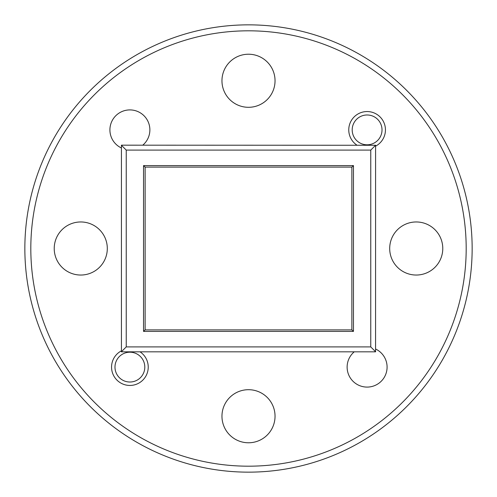 <?xml version="1.0" encoding="UTF-8"?>
<svg xmlns="http://www.w3.org/2000/svg" width="497" height="497" viewBox="0 0 497 497"><rect width="100%" height="100%" fill="white"/><g stroke="black" fill="none" stroke-linecap="round" stroke-linejoin="round"><path stroke-width="0.75" d="M125.903 381.472A14.91 14.91 0 0 0 144.26 371.097A14.91 14.91 0 0 0 133.879 352.74A14.91 14.91 0 0 0 115.528 363.121A14.91 14.91 0 0 0 125.903 381.472M363.121 144.26A14.91 14.91 0 0 0 381.472 133.879A14.91 14.91 0 0 0 371.097 115.528A14.91 14.91 0 0 0 352.74 125.903A14.91 14.91 0 0 0 363.121 144.26M248.5 466.186A217.686 217.686 0 0 0 466.186 248.5A217.686 217.686 0 0 0 248.5 30.814A217.686 217.686 0 0 0 30.814 248.5A217.686 217.686 0 0 0 248.5 466.186M248.5 24.85A223.65 223.65 0 0 1 472.15 248.5A223.65 223.65 0 0 1 248.5 472.15A223.65 223.65 0 0 1 24.85 248.5A223.65 223.65 0 0 1 248.5 24.85M354.243 351.82A19.979 19.979 0 0 0 367.109 387.088A19.979 19.979 0 0 0 375.589 349.018M142.757 145.18A19.979 19.979 0 0 0 129.891 109.912A19.979 19.979 0 0 0 121.411 147.982M121.411 350.851A18.339 18.339 0 0 0 129.891 385.448A18.339 18.339 0 0 0 140.024 351.82M375.589 146.149A18.339 18.339 0 0 0 367.109 111.552A18.339 18.339 0 0 0 356.976 145.18M275.04 416.237A26.54 26.54 0 0 0 248.5 389.698A26.54 26.54 0 0 0 221.96 416.237A26.54 26.54 0 0 0 248.5 442.777A26.54 26.54 0 0 0 275.04 416.237M275.04 80.763A26.54 26.54 0 0 0 248.5 54.223A26.54 26.54 0 0 0 221.96 80.763A26.54 26.54 0 0 0 248.5 107.302A26.54 26.54 0 0 0 275.04 80.763M442.777 248.5A26.54 26.54 0 0 0 416.237 221.96A26.54 26.54 0 0 0 389.698 248.5A26.54 26.54 0 0 0 416.237 275.04A26.54 26.54 0 0 0 442.777 248.5M107.302 248.5A26.54 26.54 0 0 0 80.763 221.96A26.54 26.54 0 0 0 54.223 248.5A26.54 26.54 0 0 0 80.763 275.04A26.54 26.54 0 0 0 107.302 248.5M145.13 329.89L351.87 329.89L351.87 167.11L145.13 167.11L145.13 329.89L143.534 331.4L353.466 331.4L353.466 165.6L143.534 165.6L143.534 331.4M145.13 167.11L143.534 165.6M351.87 167.11L353.466 165.6M351.87 329.89L353.466 331.4M370.762 150.094L126.238 150.094L126.238 346.906L370.762 346.906L370.762 150.094L375.589 145.267L375.57 351.82L121.43 351.82L121.43 145.18L375.589 145.267M375.589 351.733L370.762 346.906M126.238 150.094L121.411 145.267M121.411 351.733L126.238 346.906"/></g></svg>
